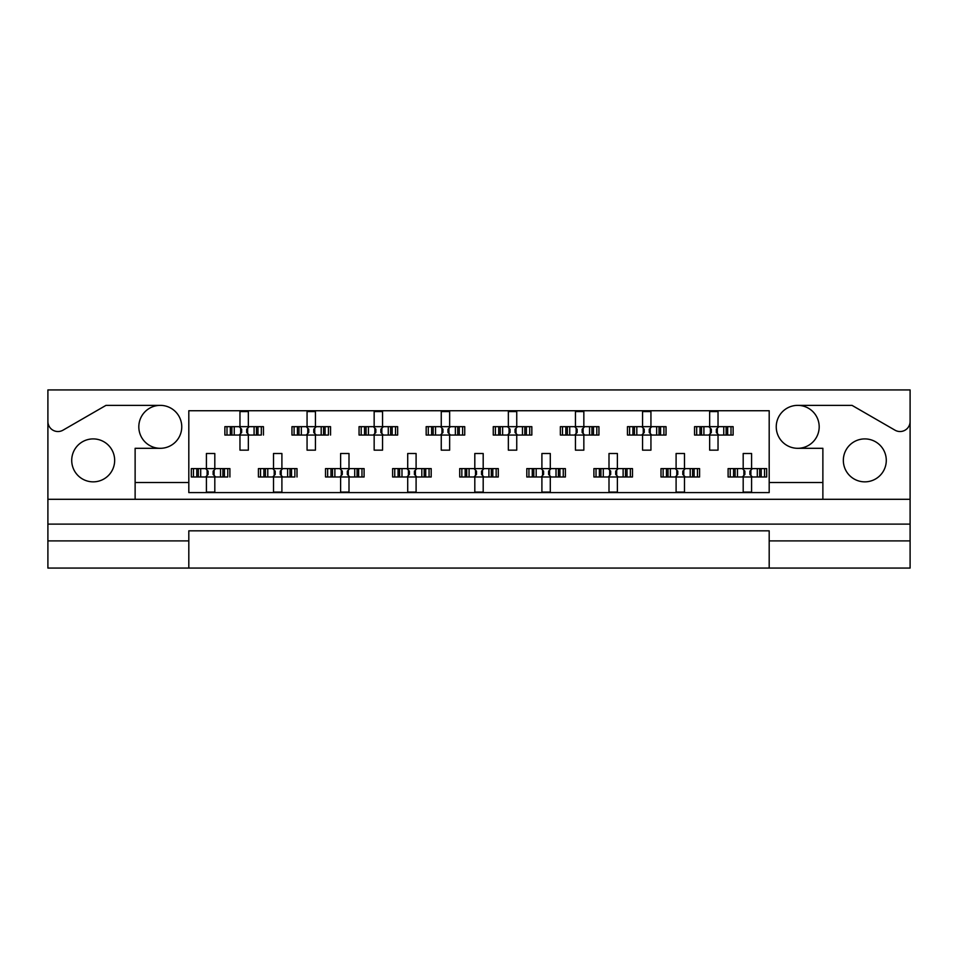 <?xml version="1.0" encoding="UTF-8"?>
<svg xmlns="http://www.w3.org/2000/svg" width="958" height="958" viewBox="0 0 958 958"><rect width="100%" height="100%" fill="white"/><g stroke="black" fill="none" stroke-linecap="round" stroke-linejoin="round"><path stroke-width="1.44" d="M47.9 540.899L47.9 568.07L188.81 568.07L188.81 540.899L47.9 540.899L47.9 524.122L910.1 524.122L910.1 421.46A10.059 10.059 0 0 1 895 430.178L852.009 405.366L797.715 405.366A21.471 21.471 0 0 1 819.186 426.837A21.471 21.471 0 0 1 797.715 448.308A21.471 21.471 0 0 1 776.243 426.837A21.471 21.471 0 0 1 797.715 405.366M160.285 405.366A21.471 21.471 0 0 1 181.757 426.837A21.471 21.471 0 0 1 160.285 448.308A21.471 21.471 0 0 1 138.814 426.837A21.471 21.471 0 0 1 160.285 405.366L105.991 405.366L63 430.178A10.059 10.059 0 0 1 47.9 421.46L47.9 524.122M93.189 481.85A21.471 21.471 0 0 1 71.718 460.379A21.471 21.471 0 0 1 93.189 438.908A21.471 21.471 0 0 1 114.661 460.379A21.471 21.471 0 0 1 93.189 481.85M864.811 481.85A21.471 21.471 0 0 1 843.339 460.379A21.471 21.471 0 0 1 864.811 438.908A21.471 21.471 0 0 1 886.282 460.379A21.471 21.471 0 0 1 864.811 481.85M188.81 568.07L910.1 568.07L910.1 540.899L769.19 540.899L769.19 530.828L188.81 530.828L188.81 540.899M910.1 421.46L910.1 389.93L47.9 389.93L47.9 421.46M769.19 568.07L769.19 540.899M226.998 435.052L226.998 426.669L224.867 426.669L224.867 435.052L230.339 435.052L224.867 435.052L224.867 426.669L234.243 426.669L234.243 435.052L231.872 435.052L231.872 426.669L239.967 426.669L239.967 411.569L248.35 411.569L248.35 426.669L256.457 426.669L256.457 435.052L254.086 435.052L254.086 426.669L263.45 426.669L263.45 435.052L263.45 426.669L261.318 426.669L261.318 435.052L257.977 435.052L261.318 435.052M226.998 426.669L230.339 426.669L230.339 435.052L239.967 435.052L239.967 450.152L248.35 450.152L248.35 435.052L257.977 435.052L257.977 426.669L261.318 426.669M294.094 435.052L294.094 426.669L291.962 426.669L291.962 435.052L297.435 435.052L291.962 435.052L291.962 426.669L301.339 426.669L301.339 435.052L298.968 435.052L298.968 426.669L307.063 426.669L307.063 411.569L315.445 411.569L315.445 426.669L323.553 426.669L323.553 435.052L321.181 435.052L321.181 426.669L330.546 426.669L330.546 435.052L330.546 426.669L328.414 426.669L328.414 435.052L325.073 435.052L328.414 435.052M294.094 426.669L297.435 426.669L297.435 435.052L307.063 435.052L307.063 450.152L315.445 450.152L315.445 435.052L325.073 435.052L325.073 426.669L328.414 426.669M361.19 435.052L361.19 426.669L359.058 426.669L359.058 435.052L359.058 426.669L364.543 426.669L364.543 435.052L359.058 435.052L374.159 435.052L374.159 450.152L382.553 450.152L382.553 435.052L390.648 435.052L388.277 435.052L388.277 426.669L390.648 426.669L390.648 435.052L397.642 435.052L397.642 426.669L397.642 435.052L392.169 435.052L392.169 426.669L397.642 426.669L395.522 426.669L395.522 435.052M361.19 426.669L368.435 426.669L368.435 435.052L366.064 435.052L366.064 426.669L374.159 426.669L374.159 411.569L382.553 411.569L382.553 426.669L395.522 426.669M428.286 435.052L428.286 426.669L426.166 426.669L426.166 435.052L426.166 426.669L431.639 426.669L431.639 435.052L426.166 435.052L441.255 435.052L441.255 450.152L449.649 450.152L449.649 435.052L457.744 435.052L455.373 435.052L455.373 426.669L457.744 426.669L457.744 435.052L464.738 435.052L464.738 426.669L464.738 435.052L459.265 435.052L459.265 426.669L464.738 426.669L462.618 426.669L462.618 435.052M428.286 426.669L435.531 426.669L435.531 435.052L433.16 435.052L433.16 426.669L441.255 426.669L441.255 411.569L449.649 411.569L449.649 426.669L462.618 426.669M495.382 435.052L495.382 426.669L493.262 426.669L493.262 435.052L493.262 426.669L498.735 426.669L498.735 435.052L493.262 435.052L508.351 435.052L508.351 450.152L516.745 450.152L516.745 435.052L524.84 435.052L522.469 435.052L522.469 426.669L524.84 426.669L524.84 435.052L531.834 435.052L531.834 426.669L531.834 435.052L526.361 435.052L526.361 426.669L531.834 426.669L529.714 426.669L529.714 435.052M495.382 426.669L502.627 426.669L502.627 435.052L500.256 435.052L500.256 426.669L508.351 426.669L508.351 411.569L516.745 411.569L516.745 426.669L529.714 426.669M562.478 435.052L562.478 426.669L560.358 426.669L560.358 435.052L560.358 426.669L565.831 426.669L565.831 435.052L560.358 435.052L575.447 435.052L575.447 450.152L583.841 450.152L583.841 435.052L591.936 435.052L589.565 435.052L589.565 426.669L591.936 426.669L591.936 435.052L598.942 435.052L598.942 426.669L598.942 435.052L593.457 435.052L593.457 426.669L598.942 426.669L596.81 426.669L596.81 435.052M562.478 426.669L569.723 426.669L569.723 435.052L567.352 435.052L567.352 426.669L575.447 426.669L575.447 411.569L583.841 411.569L583.841 426.669L596.81 426.669M629.586 435.052L629.586 426.669L627.454 426.669L627.454 435.052L627.454 426.669L632.927 426.669L632.927 435.052L627.454 435.052L642.555 435.052L642.555 450.152L650.937 450.152L650.937 435.052L659.032 435.052L656.661 435.052L656.661 426.669L659.032 426.669L659.032 435.052L666.038 435.052L666.038 426.669L666.038 435.052L660.565 435.052L660.565 426.669L666.038 426.669L663.906 426.669L663.906 435.052M629.586 426.669L636.819 426.669L636.819 435.052L634.447 435.052L634.447 426.669L642.555 426.669L642.555 411.569L650.937 411.569L650.937 426.669L663.906 426.669M696.682 435.052L696.682 426.669L694.55 426.669L694.55 435.052L694.55 426.669L700.023 426.669L700.023 435.052L694.55 435.052L709.65 435.052L709.65 450.152L718.033 450.152L718.033 435.052L726.128 435.052L723.757 435.052L723.757 426.669L726.128 426.669L726.128 435.052L733.133 435.052L733.133 426.669L733.133 435.052L727.661 435.052L727.661 426.669L733.133 426.669L731.002 426.669L731.002 435.052M696.682 426.669L703.914 426.669L703.914 435.052L701.543 435.052L701.543 426.669L709.65 426.669L709.65 411.569L718.033 411.569L718.033 426.669L731.002 426.669M193.444 476.988L193.444 468.606L191.325 468.606L191.325 476.988L196.797 476.988L191.325 476.988L191.325 468.606L200.689 468.606L200.689 476.988L198.318 476.988L198.318 468.606L206.413 468.606L206.413 453.505L214.808 453.505L214.808 468.606L222.903 468.606L222.903 476.988L220.532 476.988L220.532 468.606L229.896 468.606L229.896 476.988L229.896 468.606L227.776 468.606L227.776 476.988L224.423 476.988L227.776 476.988M193.444 468.606L196.797 468.606L196.797 476.988L206.413 476.988L206.413 492.089L214.808 492.089L214.808 476.988L224.423 476.988L224.423 468.606L227.776 468.606M260.54 476.988L260.54 468.606L258.421 468.606L258.421 476.988L263.893 476.988L258.421 476.988L258.421 468.606L267.785 468.606L267.785 476.988L265.414 476.988L265.414 468.606L273.509 468.606L273.509 453.505L281.903 453.505L281.903 468.606L289.999 468.606L289.999 476.988L287.628 476.988L287.628 468.606L297.004 468.606L297.004 476.988L297.004 468.606L294.872 468.606L294.872 476.988L291.519 476.988L294.872 476.988M260.54 468.606L263.893 468.606L263.893 476.988L273.509 476.988L273.509 492.089L281.903 492.089L281.903 476.988L291.519 476.988L291.519 468.606L294.872 468.606M327.648 476.988L327.648 468.606L325.516 468.606L325.516 476.988L325.516 468.606L330.989 468.606L330.989 476.988L325.516 476.988L340.617 476.988L340.617 492.089L348.999 492.089L348.999 476.988L357.094 476.988L354.723 476.988L354.723 468.606L357.094 468.606L357.094 476.988L364.1 476.988L364.1 468.606L364.1 476.988L358.627 476.988L358.627 468.606L364.1 468.606L361.968 468.606L361.968 476.988M327.648 468.606L334.881 468.606L334.881 476.988L332.51 476.988L332.51 468.606L340.617 468.606L340.617 453.505L348.999 453.505L348.999 468.606L361.968 468.606M394.744 476.988L394.744 468.606L392.612 468.606L392.612 476.988L392.612 468.606L398.085 468.606L398.085 476.988L392.612 476.988L407.713 476.988L407.713 492.089L416.095 492.089L416.095 476.988L424.19 476.988L421.819 476.988L421.819 468.606L424.19 468.606L424.19 476.988L431.196 476.988L431.196 468.606L431.196 476.988L425.723 476.988L425.723 468.606L431.196 468.606L429.064 468.606L429.064 476.988M394.744 468.606L401.977 468.606L401.977 476.988L399.606 476.988L399.606 468.606L407.713 468.606L407.713 453.505L416.095 453.505L416.095 468.606L429.064 468.606M461.84 476.988L461.84 468.606L459.708 468.606L459.708 476.988L459.708 468.606L465.181 468.606L465.181 476.988L459.708 476.988L474.809 476.988L474.809 492.089L483.191 492.089L483.191 476.988L491.298 476.988L488.915 476.988L488.915 468.606L491.298 468.606L491.298 476.988L498.292 476.988L498.292 468.606L498.292 476.988L492.819 476.988L492.819 468.606L498.292 468.606L496.16 468.606L496.16 476.988M461.84 468.606L469.085 468.606L469.085 476.988L466.702 476.988L466.702 468.606L474.809 468.606L474.809 453.505L483.191 453.505L483.191 468.606L496.16 468.606M528.936 476.988L528.936 468.606L526.804 468.606L526.804 476.988L526.804 468.606L532.277 468.606L532.277 476.988L526.804 476.988L541.905 476.988L541.905 492.089L550.287 492.089L550.287 476.988L558.394 476.988L556.023 476.988L556.023 468.606L558.394 468.606L558.394 476.988L565.388 476.988L565.388 468.606L565.388 476.988L559.915 476.988L559.915 468.606L565.388 468.606L563.256 468.606L563.256 476.988M528.936 468.606L536.181 468.606L536.181 476.988L533.81 476.988L533.81 468.606L541.905 468.606L541.905 453.505L550.287 453.505L550.287 468.606L563.256 468.606M596.032 476.988L596.032 468.606L593.9 468.606L593.9 476.988L593.9 468.606L599.373 468.606L599.373 476.988L593.9 476.988L609.001 476.988L609.001 492.089L617.383 492.089L617.383 476.988L625.49 476.988L623.119 476.988L623.119 468.606L625.49 468.606L625.49 476.988L632.484 476.988L632.484 468.606L632.484 476.988L627.011 476.988L627.011 468.606L632.484 468.606L630.352 468.606L630.352 476.988M596.032 468.606L603.277 468.606L603.277 476.988L600.906 476.988L600.906 468.606L609.001 468.606L609.001 453.505L617.383 453.505L617.383 468.606L630.352 468.606M663.128 476.988L663.128 468.606L660.996 468.606L660.996 476.988L660.996 468.606L666.481 468.606L666.481 476.988L660.996 476.988L676.097 476.988L676.097 492.089L684.491 492.089L684.491 476.988L692.586 476.988L690.215 476.988L690.215 468.606L692.586 468.606L692.586 476.988L699.58 476.988L699.58 468.606L699.58 476.988L694.107 476.988L694.107 468.606L699.58 468.606L697.46 468.606L697.46 476.988M663.128 468.606L670.372 468.606L670.372 476.988L668.001 476.988L668.001 468.606L676.097 468.606L676.097 453.505L684.491 453.505L684.491 468.606L697.46 468.606M730.224 476.988L730.224 468.606L728.104 468.606L728.104 476.988L728.104 468.606L733.577 468.606L733.577 476.988L728.104 476.988L743.192 476.988L743.192 492.089L751.587 492.089L751.587 476.988L759.682 476.988L757.311 476.988L757.311 468.606L759.682 468.606L759.682 476.988L766.675 476.988L766.675 468.606L766.675 476.988L761.203 476.988L761.203 468.606L766.675 468.606L764.556 468.606L764.556 476.988M730.224 468.606L737.468 468.606L737.468 476.988L735.097 476.988L735.097 468.606L743.192 468.606L743.192 453.505L751.587 453.505L751.587 468.606L764.556 468.606M822.874 499.298L135.126 499.298L135.126 482.521L188.81 482.521L188.81 492.592L769.19 492.592L769.19 482.521L822.874 482.521L822.874 499.298L910.1 499.298M797.715 448.308L822.874 448.308L822.874 482.521M135.126 482.521L135.126 448.308L160.285 448.308M188.81 482.521L188.81 410.731L769.19 410.731L769.19 482.521M910.1 524.122L910.1 540.899M47.9 499.298L135.126 499.298M207.108 470.139L208.09 471.12L208.09 474.473L207.108 475.455L207.108 470.139L205.575 468.606M214.808 476.988L206.413 476.988M214.808 468.606L206.413 468.606M214.113 475.455L213.131 474.473L213.131 471.12L214.113 470.139L214.113 475.455L215.646 476.988M215.646 468.606L214.113 470.139M205.575 476.988L207.108 475.455M240.662 428.202L241.644 429.184L241.644 432.537L240.662 433.519L240.662 428.202L239.129 426.669M248.35 435.052L239.967 435.052M248.35 426.669L239.967 426.669M247.655 433.519L246.673 432.537L246.673 429.184L247.655 428.202L247.655 433.519L249.188 435.052M249.188 426.669L247.655 428.202M239.129 435.052L240.662 433.519M274.204 470.139L275.197 471.12L275.197 474.473L274.204 475.455L274.204 470.139L272.671 468.606M281.903 476.988L273.509 476.988M281.903 468.606L273.509 468.606M281.209 475.455L280.227 474.473L280.227 471.12L281.209 470.139L281.209 475.455L282.742 476.988M282.742 468.606L281.209 470.139M272.671 476.988L274.204 475.455M341.311 470.139L342.293 471.12L342.293 474.473L341.311 475.455L341.311 470.139L339.779 468.606M348.999 476.988L340.617 476.988M348.999 468.606L340.617 468.606M348.305 475.455L347.323 474.473L347.323 471.12L348.305 470.139L348.305 475.455L349.838 476.988M349.838 468.606L348.305 470.139M339.779 476.988L341.311 475.455M408.407 470.139L409.389 471.12L409.389 474.473L408.407 475.455L408.407 470.139L406.875 468.606M416.095 476.988L407.713 476.988M416.095 468.606L407.713 468.606M415.401 475.455L414.419 474.473L414.419 471.12L415.401 470.139L415.401 475.455L416.934 476.988M416.934 468.606L415.401 470.139M406.875 476.988L408.407 475.455M475.503 470.139L476.485 471.12L476.485 474.473L475.503 475.455L475.503 470.139L473.971 468.606M483.191 476.988L474.809 476.988M481.515 471.12L481.515 474.473L481.515 471.12L482.497 470.139L482.497 475.455L484.029 476.988M483.191 468.606L474.809 468.606M484.029 468.606L482.497 470.139M473.971 476.988L475.503 475.455M481.515 474.473L482.497 475.455M543.581 471.12L543.581 474.473L543.581 471.12L541.066 468.606M550.287 476.988L541.905 476.988M548.611 471.12L548.611 474.473L548.611 471.12L549.593 470.139L549.593 475.455L551.125 476.988M550.287 468.606L541.905 468.606M551.125 468.606L549.593 470.139M541.066 476.988L543.581 474.473M548.611 474.473L549.593 475.455M610.677 471.12L610.677 474.473L610.677 471.12L608.162 468.606M617.383 476.988L609.001 476.988M617.383 468.606L609.001 468.606M616.689 475.455L615.707 474.473L615.707 471.12L616.689 470.139L616.689 475.455L618.221 476.988M618.221 468.606L616.689 470.139M608.162 476.988L610.677 474.473M677.773 471.12L677.773 474.473L677.773 471.12L675.258 468.606M684.491 476.988L676.097 476.988M684.491 468.606L676.097 468.606M683.796 475.455L682.803 474.473L682.803 471.12L683.796 470.139L683.796 475.455L685.329 476.988M685.329 468.606L683.796 470.139M675.258 476.988L677.773 474.473M743.887 470.139L744.869 471.12L744.869 474.473L743.887 475.455L743.887 470.139L742.354 468.606M751.587 476.988L743.192 476.988M751.587 468.606L743.192 468.606M750.892 475.455L749.91 474.473L749.91 471.12L750.892 470.139L750.892 475.455L752.425 476.988M752.425 468.606L750.892 470.139M742.354 476.988L743.887 475.455M307.757 428.202L308.739 429.184L308.739 432.537L307.757 433.519L307.757 428.202L306.225 426.669M315.445 435.052L307.063 435.052M315.445 426.669L307.063 426.669M314.751 433.519L313.769 432.537L313.769 429.184L314.751 428.202L314.751 433.519L316.284 435.052M316.284 426.669L314.751 428.202M306.225 435.052L307.757 433.519M374.853 428.202L375.835 429.184L375.835 432.537L374.853 433.519L374.853 428.202L373.321 426.669M382.553 435.052L374.159 435.052M382.553 426.669L374.159 426.669M381.859 433.519L380.865 432.537L380.865 429.184L381.859 428.202L381.859 433.519L383.392 435.052M383.392 426.669L381.859 428.202M373.321 435.052L374.853 433.519M441.949 428.202L442.931 429.184L442.931 432.537L441.949 433.519L441.949 428.202L440.417 426.669M449.649 435.052L441.255 435.052M447.973 429.184L447.973 432.537L447.973 429.184L448.955 428.202L448.955 433.519L450.488 435.052M449.649 426.669L441.255 426.669M450.488 426.669L448.955 428.202M440.417 435.052L441.949 433.519M447.973 432.537L448.955 433.519M509.045 428.202L510.027 429.184L510.027 432.537L509.045 433.519L509.045 428.202L507.512 426.669M516.745 435.052L508.351 435.052M516.745 426.669L508.351 426.669M516.051 433.519L515.069 432.537L515.069 429.184L516.051 428.202L516.051 433.519L517.583 435.052M517.583 426.669L516.051 428.202M507.512 435.052L509.045 433.519M576.141 428.202L577.135 429.184L577.135 432.537L576.141 433.519L576.141 428.202L574.608 426.669M583.841 435.052L575.447 435.052M583.841 426.669L575.447 426.669M583.147 433.519L582.165 432.537L582.165 429.184L583.147 428.202L583.147 433.519L584.679 435.052M584.679 426.669L583.147 428.202M574.608 435.052L576.141 433.519M643.249 428.202L644.231 429.184L644.231 432.537L643.249 433.519L643.249 428.202L641.716 426.669M650.937 435.052L642.555 435.052M650.937 426.669L642.555 426.669M650.242 433.519L649.261 432.537L649.261 429.184L650.242 428.202L650.242 433.519L651.775 435.052M651.775 426.669L650.242 428.202M641.716 435.052L643.249 433.519M710.345 428.202L711.327 429.184L711.327 432.537L710.345 433.519L710.345 428.202L708.812 426.669M718.033 435.052L709.65 435.052M718.033 426.669L709.65 426.669M717.338 433.519L716.356 432.537L716.356 429.184L717.338 428.202L717.338 433.519L718.871 435.052M718.871 426.669L717.338 428.202M708.812 435.052L710.345 433.519M542.599 475.455L542.599 470.139M609.695 475.455L609.695 470.139M676.791 475.455L676.791 470.139"/></g></svg>
